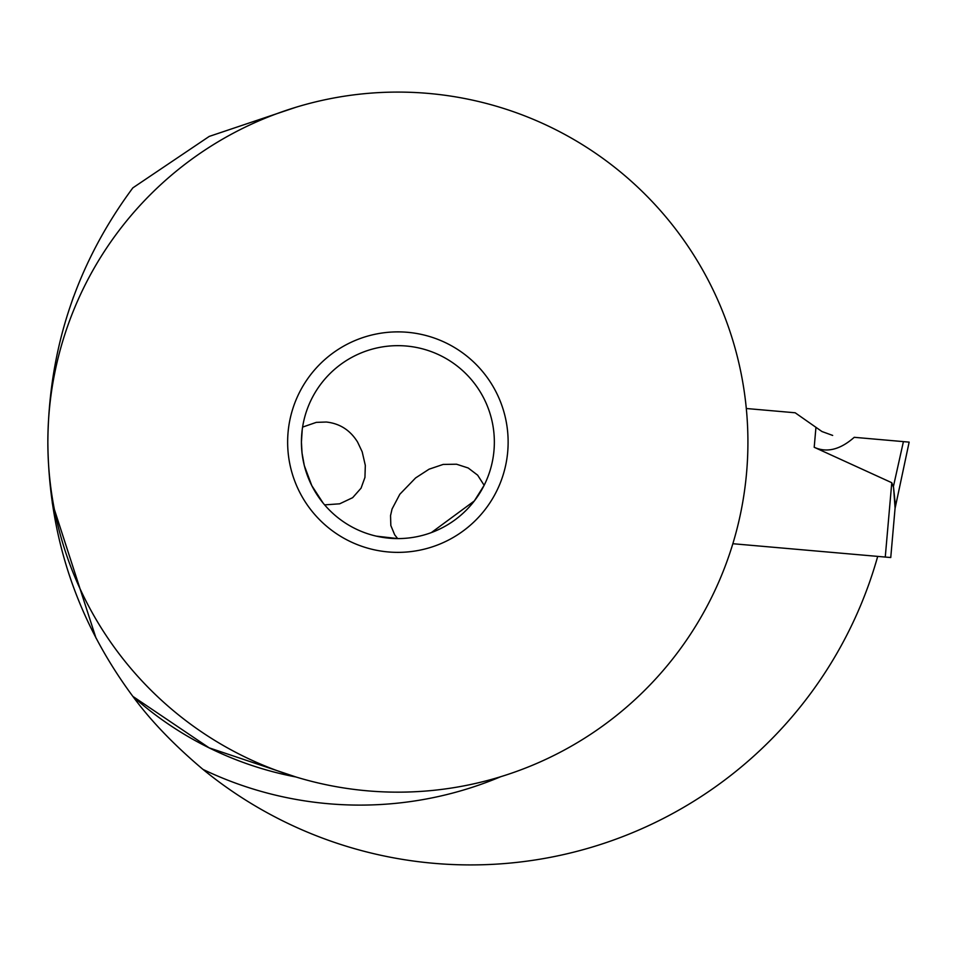 <?xml version="1.0" encoding="UTF-8"?>
<svg xmlns="http://www.w3.org/2000/svg" width="957" height="957" viewBox="0 0 957 957"><rect width="100%" height="100%" fill="white"/><g stroke="black" fill="none" stroke-linecap="round" stroke-linejoin="round"><path stroke-width="1.44" d="M732.847 543.72L890.752 557.536L895.13 507.545M795.171 412.778L746.293 408.507L795.171 412.778L821.943 431.523L832.662 435.423L821.943 431.523L795.171 412.778M895.357 504.961L893.551 487.34L891.768 482.711L814.204 447.278L815.95 427.324M890.752 557.536L895.453 503.861L895.046 508.478L909.15 442.122L854.242 437.313C840.198 449.67 826.848 452.996 814.204 447.278M893.551 487.34L895.082 508.059M895.752 503.944L895.154 507.688M877.701 556.4A422.791 422.791 0 0 1 202.968 769.392C173.971 744.917 150.584 720.573 132.844 696.373A340.931 340.931 0 0 0 296.012 777L209.176 747.86L132.856 696.385C76.967 620.949 48.64 536.195 47.85 442.122A350.035 350.035 0 0 1 397.885 92.087A350.035 350.035 0 0 1 747.919 442.122A350.035 350.035 0 0 1 397.885 792.157A350.035 350.035 0 0 1 47.85 442.122C48.64 348.049 76.967 263.295 132.844 187.871L209.236 136.408L296 107.244M52.24 502.868L95.987 638.056C101.609 648.786 101.609 648.786 95.987 638.056C101.609 648.786 101.609 648.786 95.987 638.056M71.536 302.579L73.462 296.969M70.818 304.649C74.873 292.878 74.873 292.878 70.818 304.649M287.638 442.122A110.246 110.246 0 0 0 397.885 552.368A110.246 110.246 0 0 0 508.131 442.122A110.246 110.246 0 0 0 397.885 331.876A110.246 110.246 0 0 0 287.638 442.122M494.35 442.122A96.466 96.466 0 0 0 397.885 345.656A96.466 96.466 0 0 0 301.419 442.122A96.466 96.466 0 0 0 397.885 538.588A96.466 96.466 0 0 0 494.35 442.122M323.107 503.059L311.779 485.606L304.314 465.592L302.041 453.056L301.419 442.122L302.233 429.573M431.368 532.582L474.325 500.954L484.146 485.295L477.639 475.162L468.188 467.985L456.537 464.217L443.139 464.432L429.095 469.181L415.601 477.938L399.823 494.255L392.059 509.004L390.552 515.584L390.827 525.513L394.691 534.831L397.657 538.588L376.328 536.147M324.614 504.877L339.675 503.813L352.655 497.676L361.064 488.166L364.94 477.423L365.323 465.437L362.189 451.812L357.619 442.122C350.226 430.172 339.771 423.473 326.277 422.025L316.288 422.372L302.591 427.097M909.15 442.122L854.242 437.313M885.261 557.058L891.768 482.711M903.42 441.62L893.407 486.539M202.968 769.392A362.99 362.99 0 0 0 500.798 776.677"/></g></svg>
